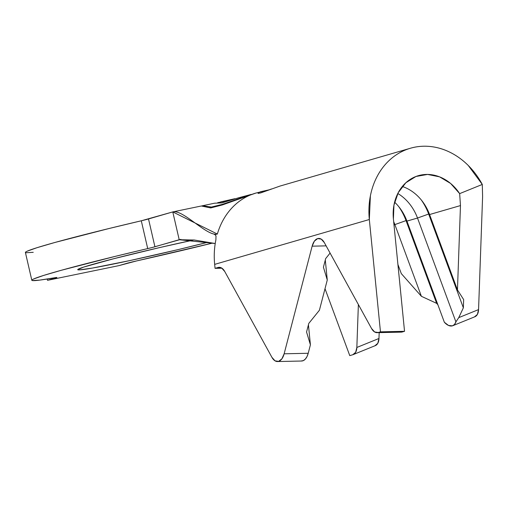 <?xml version="1.0" encoding="UTF-8"?>
<svg xmlns="http://www.w3.org/2000/svg" width="508" height="508" viewBox="0 0 508 508"><rect width="100%" height="100%" fill="white"/><g stroke="black" fill="none" stroke-linecap="round" stroke-linejoin="round"><path stroke-width="0.76" d="M271.469 188.976L260.68 192.913L258.108 193.415L258.039 192.881L260.553 191.738L269.367 189.776L255.784 193.091A72.809 60.801 73.8 0 0 217.348 234.055A72.809 60.801 -106.2 0 1 256.102 193.002M452.787 325.711L474.916 316.738A14.275 7.83 -112.1 0 0 478.561 309.601L458.749 317.633L455.905 321.869A14.275 7.83 67.9 0 1 452.787 325.711A14.275 7.83 67.9 0 1 452.368 325.857L454.501 324.479L455.905 321.869L417.506 218.04L406.94 221.101A44.26 36.957 73.8 0 0 394.602 202.159A44.26 36.957 -106.2 0 1 406.94 221.101L444.354 322.256L448.475 325.425L452.368 325.857A14.275 7.83 67.9 0 1 444.354 322.256L406.94 221.101L417.506 218.04A44.26 36.957 73.8 0 0 397.808 193.484A44.26 36.957 -106.2 0 1 417.506 218.04L428.669 214.033A52.826 44.107 73.8 0 0 421.386 200.082A52.826 44.107 -106.2 0 1 428.669 214.033L417.506 218.04L455.905 321.869L458.749 317.633L463.36 307.829L428.669 214.033L429.311 213.843L428.669 214.033L463.36 307.829L458.749 317.633L478.561 309.601L477.387 314.433L474.497 316.884M277.527 361.55L301.606 361.023A14.275 7.671 -91.3 0 0 308.216 353.27L310.413 344.824L306.559 332.022L308.807 323.38L319.405 310.255L327.273 280.016L323.425 267.208L325.672 258.572L330.092 253.092L325.672 258.572L323.425 267.208L327.273 280.016L325.298 260.02L327.273 280.016L319.405 310.255L308.807 323.38L306.559 332.022L310.413 344.824L308.432 324.828L310.413 344.824L308.216 353.27L284.137 353.803A14.275 7.671 88.7 0 1 277.527 361.55A14.275 7.671 88.7 0 1 271.926 357.34L224.758 271.52A14.275 7.671 88.7 0 0 219.158 267.31A14.275 7.671 88.7 0 0 218.078 267.475L220.25 267.424L218.078 267.475L215.062 268.351L214.668 264.376L215.062 268.351L221.933 268.199L215.062 268.351L218.078 267.475L221.653 268.021L224.758 271.52L271.926 357.34L275.031 360.839L278.606 361.385L281.883 358.851L284.137 353.803L312.141 246.177L326.123 245.866L312.141 246.177A14.275 7.671 88.7 0 1 317.665 238.589L319.837 238.544L317.665 238.589L321.246 239.135L324.345 242.634L371.519 328.454L374.618 331.959L378.193 332.499L402.272 331.972L404.539 331.311L380.46 331.845L378.193 332.499L380.46 331.845L369.329 219.519A72.809 60.801 -106.2 0 1 410.451 148.234A72.809 60.801 -106.2 0 1 482.289 184.448L482.6 196.602L478.561 309.601L482.6 196.602L482.289 184.448L459.657 193.624L460.47 205.575L429.577 214.535A44.26 36.957 73.8 0 0 402.323 186.48A44.26 36.957 -106.2 0 1 429.577 214.535L457.46 289.922L460.47 205.575L429.577 214.535L457.46 289.922L463.652 299.587L463.36 307.829L463.652 299.587L457.46 289.922L460.47 205.575L459.657 193.624L450.621 183.464L439.566 176.847L427.603 174.434L415.963 176.479L405.829 182.772L398.234 192.672L393.948 205.169L393.408 218.986L404.539 331.311L400.996 332.143M90.951 264.871A84.944 3.099 -13 0 1 193.885 239.954L159.182 247.682L113.424 258.801L83.528 267.132L77.73 269.691A84.944 3.099 -13 0 1 90.951 264.871M217.729 202.762L234.893 198.698M238.703 197.764L221.85 202.895L214.624 203.206L202.546 205.74L211.411 207.061M201.917 205.886L202.546 205.74M221.799 204.546L251.206 194.405M352.781 354.743L349.764 355.619L325.012 288.703L349.764 355.619L352.781 354.743L355.663 352.292L356.845 347.459L358.375 304.552L356.845 347.459A14.275 7.83 67.9 0 1 353.2 354.597A14.275 7.83 67.9 0 1 352.781 354.743M393.408 218.986A44.26 36.957 -106.2 0 1 418.408 175.66A44.26 36.957 -106.2 0 1 459.657 193.624L482.289 184.448L468.255 165.468C462.731 159.963 456.673 155.575 450.069 152.317C443.471 149.054 436.696 147.098 429.749 146.45C422.802 145.796 416.065 146.482 409.537 148.507C403.009 150.533 397.053 153.791 391.668 158.274C386.283 162.757 381.768 168.218 378.117 174.657C374.472 181.102 371.894 188.17 370.389 195.859L369.329 219.519L214.668 264.376A72.809 60.801 -106.2 0 1 215.862 240.024A72.809 60.801 73.8 0 0 214.668 264.376L369.329 219.519L380.46 331.845L404.539 331.311L393.408 218.986M394.868 224.6L393.992 224.854L394.868 224.6A44.26 36.957 73.8 0 0 393.675 221.647A44.26 36.957 -106.2 0 1 394.868 224.6L406.038 220.599A52.826 44.107 73.8 0 0 398.748 206.642A52.826 44.107 -106.2 0 1 406.038 220.599L394.868 224.6L421.392 296.304L394.868 224.6M318.948 238.417L318.751 238.423A14.275 7.671 88.7 0 0 317.665 238.589L314.395 241.122L312.141 246.177L284.137 353.803L308.216 353.27L307.003 356.584L305.321 359.105L303.32 360.616L301.149 361.004M401.295 273.596L421.392 296.304L436.639 303.346L406.038 220.599L406.679 220.409L406.038 220.599L436.639 303.346L421.392 296.304L401.295 273.596L397.916 264.458L401.295 273.596M215.595 235.102L214.414 234.442L215.405 234.867L216.046 236.29M215.887 239.897L215.995 236.036M212.604 243.065A132.061 4.813 -13 0 1 136.601 260.928L212.604 243.065M255.784 193.091L222.396 204.927L210.699 207.931L201.314 205.994L172.784 211.912C182.766 209.017 207.359 236.95 217.348 234.055L172.784 211.912L173.571 211.753L172.784 211.912L179.203 239.719L154.927 246.761L148.507 218.954L172.784 211.912L141.294 220.79A132.061 4.813 167 0 0 25.4 252.463L31.82 280.27A132.061 4.813 -13 0 1 147.714 248.59L141.294 220.79L108.769 228.581L54.864 242.481L37.116 247.663L27.248 251.162C25.349 252.025 24.905 252.552 25.921 252.749L33.236 252.317M172.784 211.912L179.203 239.719L180.892 239.37L151.822 247.593L115.189 256.381L61.284 270.288L43.529 275.463L33.661 278.968C31.769 279.825 31.325 280.359 32.341 280.549L39.656 280.118L55.105 277.692A132.061 4.813 -13 0 1 31.82 280.27M47.517 280.327L47.212 279.019L47.517 280.327L118.808 265.652L136.601 260.928A9.995 0.362 -13 0 0 126.606 263.392L118.808 265.652L47.517 280.327L55.315 278.06L47.517 280.327M55.226 277.673L55.315 278.06L55.226 277.673M55.105 277.692L56.871 277.495L55.315 278.06A9.995 0.362 -13 0 0 56.871 277.495L56.871 277.495A9.995 0.362 -13 0 0 55.105 277.692M207.918 242.233L177.927 249.65L130.035 260.541L92.405 268.065L79.578 269.888L77.73 269.691A84.944 3.099 -13 0 0 122.555 262.134A84.944 3.099 -13 0 0 207.918 242.233M179.203 239.719L194.278 240.011L215.227 243.523L179.203 239.719M214.414 234.442L217.348 234.055L214.414 234.442M410.451 148.234L279.959 186.08L260.68 192.913L258.108 193.415L258.039 192.881L260.553 191.738M353.2 354.597L375.329 345.618A14.275 7.83 -112.1 0 0 378.974 338.48L379.184 332.626L378.974 338.48L377.793 343.313L374.91 345.764M154.927 246.761A9.995 0.362 -13 0 1 147.714 248.59L141.294 220.79A9.995 0.362 167 0 0 148.507 218.954L154.927 246.761M437.877 304.743L436.639 303.346L437.877 304.743M318.751 238.423A14.275 7.671 88.7 0 1 324.345 242.634L371.519 328.454A14.275 7.671 88.7 0 0 377.114 332.67A14.275 7.671 88.7 0 0 378.193 332.499L402.272 331.972A14.275 7.671 -91.3 0 1 401.193 332.137L377.114 332.67M378.974 338.48L356.845 347.459L378.974 338.48M239.37 198.488L222.396 204.927L210.699 207.931M250.977 194.475L222.587 204.311L211.201 207.099L211.36 207.804M258.108 193.415L258.039 192.881M211.182 207.093L209.88 207.467L211.182 207.093M224.746 201.327L224.866 201.841L224.746 201.327L217.703 202.654M220.466 201.955L234.925 198.691M238.747 197.752L250.742 194.539"/></g></svg>
